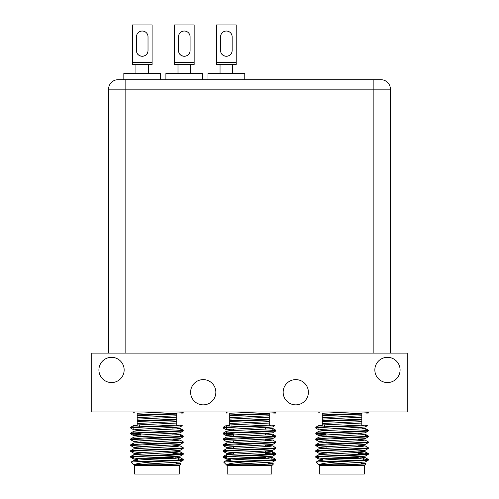<?xml version="1.0" encoding="UTF-8"?>
<svg xmlns="http://www.w3.org/2000/svg" width="499" height="499" viewBox="0 0 499 499"><rect width="100%" height="100%" fill="white"/><g stroke="black" fill="none" stroke-linecap="round" stroke-linejoin="round"><path stroke-width="0.75" d="M190.612 392.239A12.618 12.618 0 0 0 203.23 404.857A12.618 12.618 0 0 0 215.849 392.239A12.618 12.618 0 0 0 203.23 379.62A12.618 12.618 0 0 0 190.612 392.239M283.151 392.239A12.618 12.618 0 0 0 295.77 404.857A12.618 12.618 0 0 0 308.388 392.239A12.618 12.618 0 0 0 295.77 379.62A12.618 12.618 0 0 0 283.151 392.239M374.849 369.946A12.618 12.618 0 0 0 387.467 382.565A12.618 12.618 0 0 0 400.086 369.946A12.618 12.618 0 0 0 387.467 357.321A12.618 12.618 0 0 0 374.849 369.946M98.914 369.946A12.618 12.618 0 0 0 111.533 382.565A12.618 12.618 0 0 0 124.151 369.946A12.618 12.618 0 0 0 111.533 357.321A12.618 12.618 0 0 0 98.914 369.946M91.76 353.117L407.24 353.117L407.24 412.006L91.76 412.006L91.76 353.117M156.96 457.857L173.365 457.857L156.96 457.857L173.365 457.857L172.947 457.433L160.778 457.433M179.253 465.636L179.253 474.05L134.668 474.05L134.668 465.636L179.253 465.636L180.956 463.939L159.212 464.806L176.989 463.927L180.089 463.44L176.153 462.885M176.153 463.54L180.956 463.939M178.555 458.855L183.208 459.373L179.727 459.91L137.643 461.644L156.175 461.644C142.789 462.61 135.391 463.665 133.969 464.806L159.212 464.806M183.252 459.423L183.208 460.203L156.175 461.644M176.733 425.678L178.393 425.678L176.733 425.678L176.733 425.048L130.713 427.238L130.713 428.067L133.882 429.901L136.932 429.358L180.039 426.982L182.291 425.678L143.818 427.044L130.669 428.017M180.089 429.751L183.252 430.213L179.727 430.699L130.713 433.082L130.713 433.912L140.974 434.723M180.089 430.481L181.193 430.575M183.252 430.213L183.208 430.993L170.103 431.916L143.818 432.889L130.669 433.862M180.089 435.596L183.252 436.051L179.727 436.538L143.818 437.997L130.669 438.977L130.713 439.756L133.882 441.584L136.932 441.041L180.039 438.665L183.208 436.831L130.669 439.706M180.089 436.326L181.193 436.419M183.252 436.051L183.208 436.831M133.832 444.36L133.882 442.937L176.989 440.555L180.039 440.012L183.252 441.896L179.727 442.382L143.818 443.842L130.669 444.815L130.713 445.595L133.882 447.428L136.932 446.886L180.039 444.509L183.208 442.675L130.669 445.545M183.252 441.896L183.208 442.675M130.713 450.609L133.882 448.776L176.989 446.399L180.039 445.856L183.252 447.734L179.727 448.227L130.713 450.609L130.713 451.439L133.832 451.851M183.252 447.734L183.208 448.514L170.103 449.443L143.818 450.416L130.669 451.389M180.089 453.117L183.252 453.579L179.727 454.065L130.713 456.454L130.713 457.277L133.832 457.689M172.947 453.448L181.193 453.947M183.252 453.579L183.208 454.358L170.103 455.281L143.818 456.254L130.669 457.227M132.728 427.655L133.832 427.749M132.728 433.5L140.974 433.993M137.194 422.853L137.194 422.123M137.194 417.014L137.194 416.285M176.733 425.048L176.733 419.933L137.194 421.499L137.194 420.769L137.194 425.678L134.487 425.678L137.194 425.678M181.1 413.06L183.252 413.06L183.252 412.685L176.733 413.06L176.733 414.089L176.733 413.06M176.733 417.276L176.733 420.576M176.733 421.593L137.194 423.495M182.123 412.006L183.252 412.685M137.194 413.06C132.728 413.06 132.728 413.06 137.194 413.06L137.194 414.931L176.733 413.359M176.733 419.933L176.733 419.204L137.194 420.769L137.194 419.116L176.733 417.208L176.733 415.748L137.194 417.651L137.194 419.116M133.832 413.06L133.832 412.317L135.185 412.006M164.383 412.006L137.194 413.272M137.194 417.651L137.194 414.931L137.194 415.661L176.733 414.089L176.733 415.748M176.733 419.204L176.733 417.208M176.733 423.052L137.194 424.955M130.713 427.238L133.414 425.678L133.832 425.678L133.832 426.832M137.768 459.61L133.832 459.055L136.932 458.569L180.039 456.192L183.208 454.358M140.456 453.947L133.882 453.273L136.932 452.73L168.525 451.264L180.089 450.291M140.456 448.102L133.882 447.428M140.456 442.257L133.882 441.584M140.456 436.419L133.882 435.746L136.932 435.203L180.039 432.82L183.208 430.993M140.456 430.575L133.882 429.901M130.713 433.082L133.882 431.248L140.606 430.568L176.989 428.872L180.039 428.329L173.465 427.655M137.768 461.07L133.882 460.458L145.396 459.542L176.989 458.082L180.039 457.539L173.465 456.866M130.713 456.454L133.882 454.62L176.989 452.237L180.039 451.695L173.465 451.021M180.039 445.856L173.465 445.183M180.039 440.012L173.465 439.338M130.713 438.927L133.882 437.093L176.989 434.716L180.039 434.174L173.465 433.5M178.555 457.259L178.555 459.991M137.643 461.644L131.131 462.055L134.668 465.636M133.969 464.806L180.039 462.03L183.208 460.203M249.5 457.857L265.905 457.857L249.5 457.857L265.905 457.857L265.487 457.433L253.317 457.433M271.793 465.636L271.793 474.05L227.207 474.05L227.207 465.636L271.793 465.636L273.496 463.939L251.752 464.806L269.529 463.927L272.629 463.44L268.693 462.885M268.693 463.54L273.496 463.939M271.094 458.855L275.747 459.373L272.267 459.91L230.182 461.644L248.714 461.644C235.328 462.61 227.931 463.665 226.509 464.806L251.752 464.806M275.791 459.423L275.747 460.203L248.714 461.644M269.267 425.678L270.932 425.678L269.267 425.678L269.267 425.048L223.253 427.238L223.253 428.067L226.421 429.901L229.471 429.358L272.579 426.982L274.83 425.678L236.358 427.044L223.209 428.017M272.629 429.751L275.791 430.213L272.267 430.699L223.253 433.082L223.253 433.912L233.513 434.723M272.629 430.481L273.733 430.575M275.791 430.213L275.747 430.993L262.642 431.916L236.358 432.889L223.209 433.862M272.629 435.596L275.791 436.051L272.267 436.538L236.358 437.997L223.209 438.977L223.253 439.756L226.421 441.584L229.471 441.041L272.579 438.665L275.747 436.831L223.209 439.706M272.629 436.326L273.733 436.419M275.791 436.051L275.747 436.831M226.371 444.36L226.421 442.937L269.529 440.555L272.579 440.012L275.791 441.896L272.267 442.382L236.358 443.842L223.209 444.815L223.253 445.595L226.421 447.428L229.471 446.886L272.579 444.509L275.747 442.675L223.209 445.545M275.791 441.896L275.747 442.675M223.253 450.609L226.421 448.776L269.529 446.399L272.579 445.856L275.791 447.734L272.267 448.227L223.253 450.609L223.253 451.439L226.371 451.851M275.791 447.734L275.747 448.514L262.642 449.443L236.358 450.416L223.209 451.389M272.629 453.117L275.791 453.579L272.267 454.065L223.253 456.454L223.253 457.277L226.371 457.689M265.487 453.448L273.733 453.947M275.791 453.579L275.747 454.358L262.642 455.281L236.358 456.254L223.209 457.227M225.267 427.655L226.371 427.749M225.267 433.5L233.513 433.993M229.733 422.853L229.733 422.123M229.733 417.014L229.733 416.285M269.267 425.048L269.267 419.933L229.733 421.499L229.733 420.769L229.733 425.678L227.026 425.678L229.733 425.678M273.639 413.06L275.791 413.06L275.791 412.685L269.267 413.06L269.267 414.089L269.267 413.06M269.267 417.276L269.267 420.576M269.267 421.593L229.733 423.495M274.662 412.006L275.791 412.685M229.733 413.06C225.267 413.06 225.267 413.06 229.733 413.06L229.733 414.931L269.267 413.359M269.267 419.933L269.267 419.204L229.733 420.769L229.733 419.116L269.267 417.208L269.267 415.748L229.733 417.651L229.733 419.116M226.371 413.06L226.371 412.317L227.725 412.006M256.923 412.006L229.733 413.272M229.733 417.651L229.733 414.931L229.733 415.661L269.267 414.089L269.267 415.748M269.267 419.204L269.267 417.208M269.267 423.052L229.733 424.955M223.253 427.238L225.953 425.678L226.371 425.678L226.371 426.832M230.307 459.61L226.371 459.055L229.471 458.569L272.579 456.192L275.747 454.358M232.996 453.947L226.421 453.273L229.471 452.73L261.064 451.264L272.629 450.291M232.996 448.102L226.421 447.428M232.996 442.257L226.421 441.584M232.996 436.419L226.421 435.746L229.471 435.203L272.579 432.82L275.747 430.993M232.996 430.575L226.421 429.901M223.253 433.082L226.421 431.248L233.145 430.568L269.529 428.872L272.579 428.329L266.004 427.655M230.307 461.07L226.421 460.458L237.936 459.542L269.529 458.082L272.579 457.539L266.004 456.866M223.253 456.454L226.421 454.62L269.529 452.237L272.579 451.695L266.004 451.021M272.579 445.856L266.004 445.183M272.579 440.012L266.004 439.338M223.253 438.927L226.421 437.093L269.529 434.716L272.579 434.174L266.004 433.5M271.094 457.259L271.094 459.991M230.182 461.644L223.664 462.055L227.207 465.636M226.509 464.806L272.579 462.03L275.747 460.203M342.04 457.857L358.444 457.857L342.04 457.857L358.444 457.857L358.026 457.433L345.857 457.433M364.332 465.636L364.332 474.05L319.747 474.05L319.747 465.636L364.332 465.636L366.035 463.939L344.291 464.806L362.068 463.927L365.168 463.44L361.232 462.885M361.232 463.54L366.035 463.939M363.634 458.855L368.287 459.373L364.806 459.91L322.722 461.644L341.254 461.644C327.868 462.61 320.47 463.665 319.048 464.806L344.291 464.806M368.331 459.423L368.287 460.203L341.254 461.644M361.806 425.678L363.472 425.678L361.806 425.678L361.806 425.048L315.792 427.238L315.792 428.067L318.961 429.901L322.011 429.358L365.118 426.982L367.37 425.678L328.897 427.044L315.748 428.017M365.168 429.751L368.331 430.213L364.806 430.699L315.792 433.082L315.792 433.912L326.053 434.723M365.168 430.481L366.272 430.575M368.331 430.213L368.287 430.993L355.182 431.916L328.897 432.889L315.748 433.862M365.168 435.596L368.331 436.051L364.806 436.538L328.897 437.997L315.748 438.977L315.792 439.756L318.961 441.584L322.011 441.041L365.118 438.665L368.287 436.831L315.748 439.706M365.168 436.326L366.272 436.419M368.331 436.051L368.287 436.831M318.911 444.36L318.961 442.937L362.068 440.555L365.118 440.012L368.331 441.896L364.806 442.382L328.897 443.842L315.748 444.815L315.792 445.595L318.961 447.428L322.011 446.886L365.118 444.509L368.287 442.675L315.748 445.545M368.331 441.896L368.287 442.675M315.792 450.609L318.961 448.776L362.068 446.399L365.118 445.856L368.331 447.734L364.806 448.227L315.792 450.609L315.792 451.439L318.911 451.851M368.331 447.734L368.287 448.514L355.182 449.443L328.897 450.416L315.748 451.389M365.168 453.117L368.331 453.579L364.806 454.065L315.792 456.454L315.792 457.277L318.911 457.689M358.026 453.448L366.272 453.947M368.331 453.579L368.287 454.358L355.182 455.281L328.897 456.254L315.748 457.227M317.807 427.655L318.911 427.749M317.807 433.5L326.053 433.993M322.267 422.853L322.267 422.123M322.267 417.014L322.267 416.285M361.806 425.048L361.806 419.933L322.267 421.499L322.267 420.769L322.267 425.678L319.566 425.678L322.267 425.678M366.179 413.06L368.331 413.06L368.331 412.685L361.806 413.06L361.806 414.089L361.806 413.06M361.806 417.276L361.806 420.576M361.806 421.593L322.267 423.495M367.202 412.006L368.331 412.685M322.267 413.06C317.807 413.06 317.807 413.06 322.267 413.06L322.267 414.931L361.806 413.359M361.806 419.933L361.806 419.204L322.267 420.769L322.267 419.116L361.806 417.208L361.806 415.748L322.267 417.651L322.267 419.116M318.911 413.06L318.911 412.317L320.264 412.006M349.462 412.006L322.267 413.272M322.267 417.651L322.267 414.931L322.267 415.661L361.806 414.089L361.806 415.748M361.806 419.204L361.806 417.208M361.806 423.052L322.267 424.955M315.792 427.238L318.493 425.678L318.911 425.678L318.911 426.832M322.847 459.61L318.911 459.055L322.011 458.569L365.118 456.192L368.287 454.358M325.535 453.947L318.961 453.273L322.011 452.73L353.604 451.264L365.168 450.291M325.535 448.102L318.961 447.428M325.535 442.257L318.961 441.584M325.535 436.419L318.961 435.746L322.011 435.203L365.118 432.82L368.287 430.993M325.535 430.575L318.961 429.901M315.792 433.082L318.961 431.248L325.685 430.568L362.068 428.872L365.118 428.329L358.544 427.655M322.847 461.07L318.961 460.458L330.475 459.542L362.068 458.082L365.118 457.539L358.544 456.866M315.792 456.454L318.961 454.62L362.068 452.237L365.118 451.695L358.544 451.021M365.118 445.856L358.544 445.183M365.118 440.012L358.544 439.338M315.792 438.927L318.961 437.093L362.068 434.716L365.118 434.174L358.544 433.5M363.634 457.259L363.634 459.991M322.722 461.644L316.204 462.055L319.747 465.636M319.048 464.806L365.118 462.03L368.287 460.203M231.991 51.84C230.95 57.616 221.781 57.61 220.739 51.84C221.781 57.61 230.95 57.616 231.991 51.84M232.147 50.486A5.782 5.782 0 0 1 226.365 56.275A5.782 5.782 0 0 1 220.583 50.486A5.782 5.782 0 0 0 226.365 56.275A5.782 5.782 0 0 0 232.147 50.486L232.147 36.82A5.782 5.782 0 0 0 226.365 31.032A5.782 5.782 0 0 0 220.583 36.82L220.583 50.486M244.766 79.709L244.766 73.397L207.964 73.397L207.964 79.709L373.165 79.709L118.051 79.709A9.462 9.462 0 0 0 108.589 89.171L108.589 353.117L108.589 89.171A9.462 9.462 0 0 1 118.051 79.709M236.227 64.458L236.227 24.95L216.504 24.95L216.504 64.458L236.227 64.458M232.147 36.82A5.782 5.782 0 0 0 226.365 31.032A5.782 5.782 0 0 0 220.583 36.82M202.706 79.709L202.706 73.397L165.899 73.397L165.899 79.709L207.964 79.709M189.926 51.84C188.89 57.616 179.715 57.61 178.679 51.84C179.715 57.61 188.89 57.616 189.926 51.84M190.088 36.82L190.088 50.486A5.782 5.782 0 0 1 184.299 56.275A5.782 5.782 0 0 1 178.517 50.486L178.517 36.82A5.782 5.782 0 0 1 184.299 31.032A5.782 5.782 0 0 1 190.088 36.82A5.782 5.782 0 0 0 184.299 31.032A5.782 5.782 0 0 0 178.517 36.82M194.161 64.458L194.161 24.95L174.444 24.95L174.444 64.458L194.161 64.458M190.088 50.486A5.782 5.782 0 0 1 184.299 56.275A5.782 5.782 0 0 1 178.517 50.486M147.86 51.84C146.825 57.616 137.655 57.61 136.614 51.84C137.655 57.61 146.825 57.616 147.86 51.84M148.022 50.486A5.782 5.782 0 0 1 142.24 56.275A5.782 5.782 0 0 1 136.458 50.486A5.782 5.782 0 0 0 142.24 56.275A5.782 5.782 0 0 0 148.022 50.486L148.022 36.82A5.782 5.782 0 0 0 142.24 31.032A5.782 5.782 0 0 0 136.458 36.82L136.458 50.486M160.641 73.397L160.641 79.709L160.641 73.397L123.833 73.397L123.833 79.709M165.899 79.709L125.835 79.709L125.835 89.171L373.165 89.171L373.165 353.117M152.095 64.458L152.095 24.95L132.378 24.95L132.378 64.458L152.095 64.458M148.022 36.82A5.782 5.782 0 0 0 142.24 31.032A5.782 5.782 0 0 0 136.458 36.82M390.411 353.117L390.411 89.171L373.165 89.171L373.165 79.709L380.949 79.709A9.462 9.462 0 0 1 390.411 89.171A9.462 9.462 0 0 0 380.949 79.709M175.729 457.857L176.153 458.275L141.342 458.275M268.269 457.857L268.693 458.275L233.881 458.275M360.808 457.857L361.232 458.275L326.421 458.275M236.227 62.356L216.504 62.356M194.161 62.356L174.444 62.356M152.095 62.356L132.378 62.356M125.835 353.117L125.835 89.171L108.589 89.171M139.433 426.502L139.433 424.799M140.974 429.084L140.974 430.543M140.974 434.928L140.974 436.388M140.974 440.773L140.974 442.233M140.974 446.611L140.974 448.071M140.974 452.456L140.974 453.915M137.768 458.5L137.768 461.637M137.768 464.344L137.768 464.806M176.153 462.529L176.153 463.989M133.832 412.349L133.245 412.006M172.947 427.687L172.947 429.146M172.947 433.525L172.947 434.985M172.947 439.37L172.947 440.829M172.947 445.208L172.947 446.674M172.947 451.052L172.947 454.439M172.947 456.897L172.947 457.433M133.832 459.055L133.832 456.772M133.832 456.042L133.832 454.676M180.089 454.04L180.089 451.751M133.832 435.689L133.832 433.4M133.832 432.67L133.832 431.304M133.832 429.845L133.832 427.562M180.039 428.329L183.208 430.163M180.039 451.695L183.208 453.529M133.882 442.937L130.713 444.765M180.039 434.174L183.208 436.001M180.039 463.384L180.944 463.902M133.882 460.458L131.131 462.055M180.039 457.539L183.208 459.373M130.713 433.912L133.882 435.746M183.208 448.514L180.039 450.348M130.713 451.439L133.882 453.273M130.713 457.277L133.882 459.111M231.973 426.502L231.973 424.799M233.513 429.084L233.513 430.543M233.513 434.928L233.513 436.388M233.513 440.773L233.513 442.233M233.513 446.611L233.513 448.071M233.513 452.456L233.513 453.915M230.307 458.5L230.307 461.637M230.307 464.344L230.307 464.806M268.693 462.529L268.693 463.989M226.371 412.349L225.785 412.006M265.487 427.687L265.487 429.146M265.487 433.525L265.487 434.985M265.487 439.37L265.487 440.829M265.487 445.208L265.487 446.674M265.487 451.052L265.487 454.439M265.487 456.897L265.487 457.433M226.371 459.055L226.371 456.772M226.371 456.042L226.371 454.676M272.629 454.04L272.629 451.751M226.371 435.689L226.371 433.4M226.371 432.67L226.371 431.304M226.371 429.845L226.371 427.562M272.579 428.329L275.747 430.163M272.579 451.695L275.747 453.529M226.421 442.937L223.253 444.765M272.579 434.174L275.747 436.001M272.579 463.384L273.477 463.902M226.421 460.458L223.664 462.055M272.579 457.539L275.747 459.373M223.253 433.912L226.421 435.746M275.747 448.514L272.579 450.348M223.253 451.439L226.421 453.273M223.253 457.277L226.421 459.111M324.512 426.502L324.512 424.799M326.053 429.084L326.053 430.543M326.053 434.928L326.053 436.388M326.053 440.773L326.053 442.233M326.053 446.611L326.053 448.071M326.053 452.456L326.053 453.915M322.847 458.5L322.847 461.637M322.847 464.344L322.847 464.806M361.232 462.529L361.232 463.989M318.911 412.349L318.325 412.006M358.026 427.687L358.026 429.146M358.026 433.525L358.026 434.985M358.026 439.37L358.026 440.829M358.026 445.208L358.026 446.674M358.026 451.052L358.026 454.439M358.026 456.897L358.026 457.433M318.911 459.055L318.911 456.772M318.911 456.042L318.911 454.676M365.168 454.04L365.168 451.751M318.911 435.689L318.911 433.4M318.911 432.67L318.911 431.304M318.911 429.845L318.911 427.562M365.118 428.329L368.287 430.163M365.118 451.695L368.287 453.529M318.961 442.937L315.792 444.765M365.118 434.174L368.287 436.001M365.118 463.384L366.017 463.902M318.961 460.458L316.204 462.055M365.118 457.539L368.287 459.373M315.792 433.912L318.961 435.746M368.287 448.514L365.118 450.348M315.792 451.439L318.961 453.273M315.792 457.277L318.961 459.111M220.053 64.458L220.053 73.397M232.677 64.458L232.677 73.397M177.993 64.458L177.993 73.397M190.612 64.458L190.612 73.397M135.928 64.458L135.928 73.397M148.546 64.458L148.546 73.397"/></g></svg>
